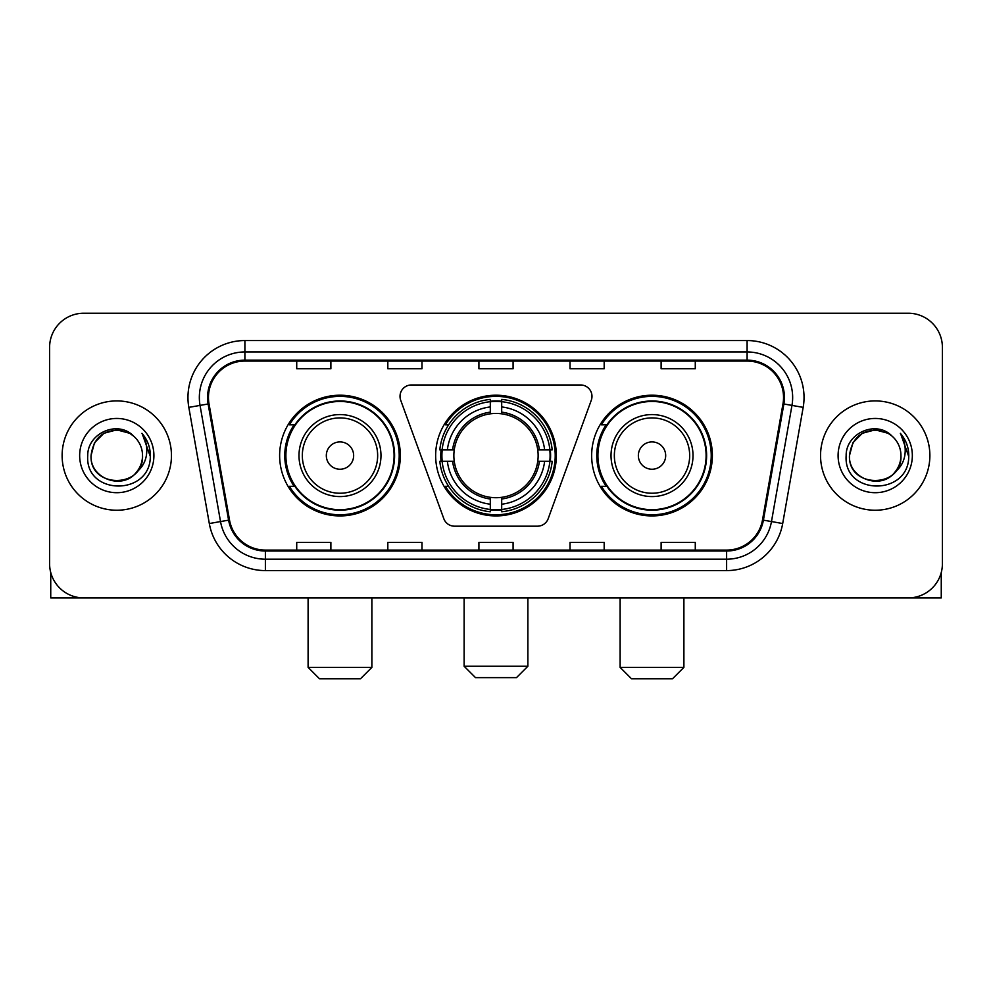 <?xml version="1.0" encoding="UTF-8"?>
<svg xmlns="http://www.w3.org/2000/svg" width="992" height="992" viewBox="0 0 992 992"><rect width="100%" height="100%" fill="white"/><g stroke="black" fill="none" stroke-linecap="round" stroke-linejoin="round"><path stroke-width="1.49" d="M400.024 396.354A11.383 11.383 0 0 0 400.706 400.247L443.808 518.68A11.383 11.383 0 0 0 454.51 526.182L537.49 526.182A11.383 11.383 0 0 0 548.192 518.68L591.294 400.247A11.383 11.383 0 0 0 580.593 384.97L411.407 384.97A11.383 11.383 0 0 0 400.024 396.354M591.654 455.576A60.351 60.351 0 0 0 652.017 515.927A60.351 60.351 0 0 0 712.368 455.576A60.351 60.351 0 0 0 652.017 395.213A60.351 60.351 0 0 0 591.654 455.576M435.649 455.576A60.351 60.351 0 0 0 496 515.927A60.351 60.351 0 0 0 556.351 455.576A60.351 60.351 0 0 0 496 395.213A60.351 60.351 0 0 0 435.649 455.576M279.632 455.576A60.351 60.351 0 0 0 339.983 515.927A60.351 60.351 0 0 0 400.346 455.576A60.351 60.351 0 0 0 339.983 395.213A60.351 60.351 0 0 0 279.632 455.576M294.103 486.316A55.23 55.23 0 0 1 294.103 424.824M441.068 461.268A55.23 55.23 0 0 1 441.068 449.884M606.137 486.316A55.23 55.23 0 0 1 606.137 424.824M49.6 347.386L49.6 563.754A34.162 34.162 0 0 0 83.762 597.916L908.238 597.916A34.162 34.162 0 0 0 942.4 563.754L942.4 347.386A34.162 34.162 0 0 0 908.238 313.224L83.762 313.224A34.162 34.162 0 0 0 49.6 347.386L49.6 563.754M62.124 455.576A54.659 54.659 0 0 0 116.783 510.235A54.659 54.659 0 0 0 171.455 455.576A54.659 54.659 0 0 0 116.783 400.917A54.659 54.659 0 0 0 62.124 455.576A54.659 54.659 0 0 0 116.783 510.235A54.659 54.659 0 0 0 171.455 455.576A54.659 54.659 0 0 0 116.783 400.917A54.659 54.659 0 0 0 62.124 455.576M820.545 455.576A54.659 54.659 0 0 0 875.217 510.235A54.659 54.659 0 0 0 929.876 455.576A54.659 54.659 0 0 0 875.217 400.917A54.659 54.659 0 0 0 820.545 455.576A54.659 54.659 0 0 0 875.217 510.235A54.659 54.659 0 0 0 929.876 455.576A54.659 54.659 0 0 0 875.217 400.917A54.659 54.659 0 0 0 820.545 455.576M208.456 397.494A36.444 36.444 0 0 1 244.9 361.051L747.1 361.051A36.444 36.444 0 0 1 782.986 403.818L762.501 519.982A36.444 36.444 0 0 1 726.615 550.089L265.385 550.089A36.444 36.444 0 0 1 229.499 519.982L209.014 403.818A36.444 36.444 0 0 1 208.456 397.494M207.551 397.494A37.349 37.349 0 0 0 208.122 403.98L228.594 520.143A37.349 37.349 0 0 0 265.385 551.006L726.615 551.006A37.349 37.349 0 0 0 763.406 520.143L783.878 403.98A37.349 37.349 0 0 0 747.1 360.146L244.9 360.146A37.349 37.349 0 0 0 207.551 397.494M188.827 407.377A56.941 56.941 0 0 1 244.9 340.554L747.1 340.554A56.941 56.941 0 0 1 803.173 407.377L782.688 523.54A56.941 56.941 0 0 1 726.615 570.586L265.385 570.586A56.941 56.941 0 0 1 209.312 523.54L188.827 407.377L200.037 405.406A45.545 45.545 0 0 1 244.9 351.949L747.1 351.949A45.545 45.545 0 0 1 791.963 405.406L771.478 521.556A45.545 45.545 0 0 1 726.615 559.203L265.385 559.203A45.545 45.545 0 0 1 220.522 521.556L200.037 405.406A45.545 45.545 0 0 1 199.355 397.494M908.238 313.224L83.762 313.224M83.762 597.916L908.238 597.916M942.4 563.754L942.4 347.386M763.406 520.143L771.478 521.556L791.963 405.406L803.173 407.377M478.913 361.051L478.913 368.764L513.087 368.764L513.087 361.051M387.822 361.051L387.822 368.764L421.984 368.764L421.984 361.051M296.72 361.051L296.72 368.764L330.882 368.764L330.882 361.051M570.016 361.051L570.016 368.764L604.178 368.764L604.178 361.051M661.118 361.051L661.118 368.764L695.28 368.764L695.28 361.051M513.087 550.089L513.087 542.376L478.913 542.376L478.913 550.089M421.984 550.089L421.984 542.376L387.822 542.376L387.822 550.089M330.882 550.089L330.882 542.376L296.72 542.376L296.72 550.089M604.178 550.089L604.178 542.376L570.016 542.376L570.016 550.089M695.28 550.089L695.28 542.376L661.118 542.376L661.118 550.089M133.647 436.133A25.742 25.742 0 0 1 142.526 455.576C144.1 488.771 89.478 488.771 91.053 455.576L94.5 442.705L103.924 433.281L116.783 429.834L129.654 433.281L133.647 436.133C117.85 419.579 87.445 433.206 87.73 455.576C84.841 495.306 149.259 496.347 150.3 457.498L150.35 455.576C150.251 447.132 147.448 439.716 141.93 433.33C146.122 440.225 147.61 447.64 146.37 455.576C145.167 462.322 141.881 467.84 136.512 472.105A25.742 25.742 0 0 0 142.526 455.576C144.1 488.771 89.478 488.771 91.053 455.576C93.558 437.075 104.16 428.742 122.872 430.565M136.512 472.105C122.847 490.569 89.714 478.764 91.053 455.576M79.658 455.576A37.126 37.126 0 0 0 116.783 492.702A37.126 37.126 0 0 0 153.909 455.576A37.126 37.126 0 0 0 116.783 418.45A37.126 37.126 0 0 0 79.658 455.576M142.178 433.616L150.338 456.543M50.741 572.508L50.741 597.916L182.838 597.916M516.497 677.635L475.503 677.635L464.12 666.252L527.88 666.252L516.497 677.635M501.692 509.479L501.692 511.773A56.482 56.482 0 0 0 552.197 461.268L549.903 461.268A54.2 54.2 0 0 1 501.692 509.479L501.692 504.209A48.968 48.968 0 0 0 544.633 461.268L537.751 461.268A42.135 42.135 0 0 0 501.692 413.825L501.692 401.673A54.2 54.2 0 0 1 549.903 449.884L552.197 449.884A56.482 56.482 0 0 0 501.692 399.379L501.692 401.673M442.097 461.268L439.803 461.268A56.482 56.482 0 0 0 490.308 511.773L490.308 509.479A54.2 54.2 0 0 1 442.097 461.268L447.367 461.268A48.968 48.968 0 0 0 490.308 504.209L490.308 497.327A42.135 42.135 0 0 0 537.751 461.268L539.425 461.268A43.797 43.797 0 0 1 501.692 499.001L501.692 504.209M490.308 401.673L490.308 399.379A56.482 56.482 0 0 0 439.803 449.884L442.097 449.884A54.2 54.2 0 0 1 490.308 401.673L490.308 406.943A48.968 48.968 0 0 0 447.367 449.884L454.249 449.884A42.135 42.135 0 0 0 490.308 497.327L490.308 499.001A43.797 43.797 0 0 1 452.575 461.268L447.367 461.268M442.209 461.268A54.089 54.089 0 0 1 442.209 449.884M501.692 401.785A54.089 54.089 0 0 0 490.308 401.785M549.791 449.884A54.089 54.089 0 0 1 549.791 461.268M549.903 449.884L544.633 449.884A48.968 48.968 0 0 0 501.692 406.943M544.633 461.268L549.903 461.268M490.308 504.209L490.308 509.479M537.751 449.884L544.633 449.884M501.692 497.389L501.692 499.001M490.308 497.327A42.135 42.135 0 0 1 454.249 461.268L452.575 461.268M501.692 509.367A54.089 54.089 0 0 1 490.308 509.367M447.367 449.884L442.097 449.884M490.308 413.751L490.308 406.943M501.692 413.825A42.135 42.135 0 0 0 454.249 449.884L452.575 449.884A43.797 43.797 0 0 1 490.308 412.139M501.692 413.751L501.692 412.139A43.797 43.797 0 0 1 539.425 449.884M448.62 424.824L445.396 424.824A59.222 59.222 0 0 1 555.222 455.576A59.222 59.222 0 0 1 445.396 486.316L448.62 486.316M360.48 678.776L319.486 678.776L308.103 667.38L371.876 667.38L360.48 678.776M353.648 455.576A13.665 13.665 0 0 0 339.983 441.911A13.665 13.665 0 0 0 326.318 455.576A13.665 13.665 0 0 0 339.983 469.241A13.665 13.665 0 0 0 353.648 455.576M380.978 455.576A40.994 40.994 0 0 0 339.983 414.582A40.994 40.994 0 0 0 298.989 455.576A40.994 40.994 0 0 0 339.983 496.57A40.994 40.994 0 0 0 380.978 455.576A40.994 40.994 0 0 1 339.983 496.57A40.994 40.994 0 0 1 298.989 455.576M394.084 455.576A54.089 54.089 0 0 0 339.983 401.487A54.089 54.089 0 0 0 285.894 455.576A54.089 54.089 0 0 0 339.983 509.665A54.089 54.089 0 0 0 394.084 455.576M399.206 455.576A59.222 59.222 0 0 1 289.379 486.316L294.872 486.316A54.597 54.597 0 0 0 376.117 496.521A54.597 54.597 0 0 0 376.117 414.631A54.597 54.597 0 0 0 294.872 424.824L289.379 424.824A59.222 59.222 0 0 1 399.206 455.576M672.514 678.776L631.52 678.776L620.124 667.38L683.897 667.38L672.514 678.776M665.682 455.576A13.665 13.665 0 0 0 652.017 441.911A13.665 13.665 0 0 0 638.352 455.576A13.665 13.665 0 0 0 652.017 469.241A13.665 13.665 0 0 0 665.682 455.576M693.011 455.576A40.994 40.994 0 0 0 652.017 414.582A40.994 40.994 0 0 0 611.022 455.576A40.994 40.994 0 0 0 652.017 496.57A40.994 40.994 0 0 0 693.011 455.576A40.994 40.994 0 0 1 652.017 496.57A40.994 40.994 0 0 1 611.022 455.576M706.106 455.576A54.089 54.089 0 0 0 652.017 401.487A54.089 54.089 0 0 0 597.916 455.576A54.089 54.089 0 0 0 652.017 509.665A54.089 54.089 0 0 0 706.106 455.576M711.227 455.576A59.222 59.222 0 0 1 601.4 486.316L606.893 486.316A54.597 54.597 0 0 0 688.138 496.521A54.597 54.597 0 0 0 688.138 414.631A54.597 54.597 0 0 0 606.893 424.824L601.4 424.824A59.222 59.222 0 0 1 711.227 455.576M941.259 572.508L941.259 597.916L809.162 597.916M892.068 436.133A25.742 25.742 0 0 1 900.947 455.576C902.522 488.771 847.9 488.771 849.474 455.576L852.922 442.705L862.346 433.281L875.217 429.834L888.076 433.281L892.068 436.133C876.283 419.579 845.866 433.206 846.151 455.576C843.262 495.306 907.68 496.347 908.722 457.498L908.771 455.576C908.684 447.132 905.87 439.716 900.352 433.33C904.555 440.225 906.031 447.64 904.791 455.576C903.588 462.322 900.302 467.84 894.933 472.105A25.742 25.742 0 0 0 900.947 455.576C902.522 488.771 847.9 488.771 849.474 455.576C851.979 437.075 862.581 428.742 881.293 430.565M894.933 472.105C881.268 490.569 848.135 478.764 849.474 455.576M838.091 455.576A37.126 37.126 0 0 0 875.217 492.702A37.126 37.126 0 0 0 912.342 455.576A37.126 37.126 0 0 0 875.217 418.45A37.126 37.126 0 0 0 838.091 455.576M900.6 433.616L908.759 456.543M747.1 340.554L747.1 360.146M200.037 405.406L208.122 403.98M265.385 570.586L265.385 551.006M726.615 551.006L726.615 570.586M209.312 523.54L228.594 520.143M783.878 403.98L791.963 405.406M244.9 340.554L244.9 360.146M771.478 521.556L782.688 523.54M501.692 497.327A42.135 42.135 0 0 0 537.751 461.268M490.308 509.876A54.597 54.597 0 0 0 501.692 509.876M550.3 461.268A54.597 54.597 0 0 0 550.3 449.884M501.692 401.264A54.597 54.597 0 0 0 490.308 401.264M377.654 455.576A37.659 37.659 0 0 0 339.983 417.917A37.659 37.659 0 0 0 302.324 455.576A37.659 37.659 0 0 0 339.983 493.235A37.659 37.659 0 0 0 377.654 455.576M689.676 455.576A37.659 37.659 0 0 0 652.017 417.917A37.659 37.659 0 0 0 614.346 455.576A37.659 37.659 0 0 0 652.017 493.235A37.659 37.659 0 0 0 689.676 455.576M527.88 597.916L527.88 666.252M464.12 597.916L464.12 666.252M371.876 597.916L371.876 667.38M308.103 597.916L308.103 667.38M683.897 597.916L683.897 667.38M620.124 597.916L620.124 667.38"/></g></svg>
